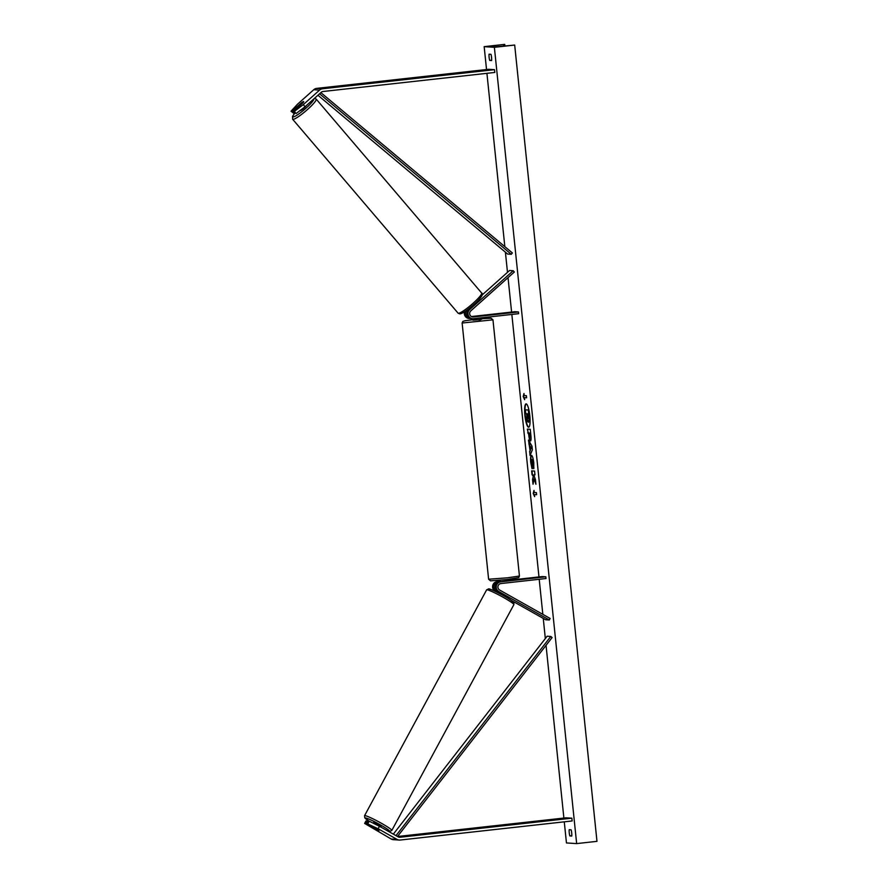 <?xml version="1.0" encoding="UTF-8"?>
<svg xmlns="http://www.w3.org/2000/svg" width="888" height="888" viewBox="0 0 888 888"><rect width="100%" height="100%" fill="white"/><g stroke="black" fill="none" stroke-linecap="round" stroke-linejoin="round"><path stroke-width="1.33" d="M482.062 295.038L509.568 270.474L513.22 270.718L469.697 309.557A5.228 5.106 -86.3 0 0 473.593 318.681L518.636 313.686L518.459 311.954L473.415 316.949A3.485 3.408 -86.3 0 1 470.818 310.867L514.33 272.028L513.22 270.718M472.716 318.703L471.595 318.626A5.228 5.106 93.7 0 1 468.575 309.49L474.869 303.874A4.351 0.644 -40.5 0 0 475.313 303.252M470.906 318.537A5.228 5.106 -86.3 0 1 466.1 310.756M470.207 318.537L469.075 318.47A5.228 5.106 -86.3 0 1 464.502 311.821M472.272 316.883A3.485 3.408 93.7 0 0 472.283 316.883L481.34 315.784L471.728 316.694M471.395 316.539L514.818 311.721L518.459 311.954M296.115 113.52L294.328 111.422L303.296 104.629L305.084 106.727L296.115 113.52L293.373 111.366L303.163 102.62A4.351 0.644 -40.5 0 0 303.696 101.609A4.351 0.644 -40.5 0 0 303.596 101.576A4.351 0.644 -40.5 0 0 301.776 102.531L291.986 111.278L291.02 111.211L293.773 113.375L291.986 111.278M305.084 106.727L321.356 92.197A2.786 2.72 -86.3 0 1 322.855 91.52L494.794 72.45L494.505 69.675L322.577 88.756A5.572 5.45 -86.3 0 0 319.569 90.099L303.296 104.629M294.516 112.709L293.773 113.375M291.02 111.211L297.469 104.251L313.742 89.721A5.572 5.45 -86.3 0 1 316.739 88.378L488.678 69.297L494.505 69.675M293.373 111.366L294.328 111.422M366.966 823.576L378.133 828.748L379.442 826.306L369.253 821.2L368.287 821.134L366.966 823.576L378.943 830.657L364.624 823.42L365.945 820.978L366.899 821.045L365.579 823.487M379.442 826.306L398.312 836.94A2.786 2.72 93.7 0 0 399.922 837.262L571.861 818.181L572.15 820.956L400.211 840.037A5.572 5.45 93.7 0 1 399.278 840.059L393.451 839.682A5.572 5.45 93.7 0 1 391.164 839.005L397.003 839.382A5.572 5.45 93.7 0 0 399.278 840.059M367.998 821.666L366.899 821.045M364.624 823.42L391.164 839.005M397.547 836.507L566.033 817.815L571.861 818.181M369.253 821.2L367.932 823.631M378.133 828.748L397.003 839.382M508.58 579.376L508.713 580.641L499.655 581.729A5.228 5.106 -86.3 0 0 497.713 591.497L505.627 596.303M497.968 592.329L496.337 591.408A5.228 5.106 93.7 0 1 498.268 581.64L500.044 581.44M508.68 580.286L542.191 576.567L545.831 576.8L500.788 581.807A5.228 5.106 93.7 0 0 498.845 591.575L549.306 619.99L545.665 619.757L511.144 600.321M500.022 581.252L497.136 581.573A5.228 5.106 93.7 0 0 495.204 591.341L495.393 591.452M545.831 576.8L546.009 578.532L500.965 583.538A3.485 3.408 93.7 0 0 499.667 590.054L550.138 618.47L549.306 619.99M481.551 317.804L481.696 319.247L478.277 319.758L473.038 320.146L472.893 318.714M474.925 318.537L480.808 317.882M474.725 316.605L481.34 315.784L474.725 316.605M502.097 581.462L507.969 580.796M480.819 318.026L474.947 318.681M306.471 105.483A4.351 0.644 139.5 0 1 303.241 108.725A4.351 0.644 139.5 0 1 300.077 110.711A4.351 0.644 139.5 0 1 299.978 110.667A4.351 0.644 139.5 0 1 299.955 110.612M301.953 102.409A4.351 0.644 139.5 0 1 303.596 101.576A4.351 0.644 139.5 0 1 303.696 101.609A4.351 0.644 139.5 0 1 303.263 102.486L298.812 106.471A4.351 0.644 139.5 0 1 297.169 107.304A4.351 0.644 139.5 0 1 297.069 107.259A4.351 0.644 139.5 0 1 297.502 106.382L301.953 102.409M526.229 403.896A11.744 2.431 -96.3 0 0 525.241 415.362A11.744 2.431 -96.3 0 0 528.815 427.184M529.814 415.717A11.744 2.431 -96.3 0 0 526.062 403.885A11.744 2.431 -96.3 0 0 524.897 415.395A11.744 2.431 -96.3 0 0 528.649 427.239A11.744 2.431 -96.3 0 0 529.814 415.717M484.171 46.653L494.372 47.308L514.685 45.055L495.204 46.953L487.989 46.476L504.484 44.4L484.171 46.653L486.535 69.541M494.372 47.308L576.656 843.6L566.455 842.945L564.28 821.833M563.88 818.048L546.042 645.354M545.332 638.55L543.256 618.403M542.834 614.352L539.205 579.287M538.972 576.923L511.843 314.441M511.599 312.077L508.036 277.644M507.492 272.339L505.405 252.192M504.839 246.642L486.924 73.316M532.023 468.686L530.724 462.515C530.347 458.153 530.602 455.81 531.49 455.466L531.501 455.466C532.467 455.866 533.222 458.33 533.777 462.87L533.777 468.698L531.879 459.429L532.023 468.686M530.425 440.914L530.425 440.914C529.703 440.615 529.148 438.605 528.76 434.898L527.328 429.104L530.247 429.293L530.858 435.231C531.224 438.894 531.08 440.792 530.425 440.914L530.48 440.914M534.132 478.898L535.919 484.226L535.453 479.675L533.777 474.836L534.965 474.902L534.565 471.073L531.646 470.884L532.045 474.714L533.277 476.19L532.556 479.609L533.022 484.215L534.132 478.898L535.764 482.717M490.964 54.312L489.077 54.19A4.351 0.899 -96.3 0 0 489.11 57.287A4.351 0.899 -96.3 0 0 489.721 60.428L491.608 60.55A4.351 0.899 -96.3 0 0 490.964 54.312M569.208 829.703L571.106 829.825A4.351 0.899 83.7 0 1 571.75 836.063L569.863 835.941A4.351 0.899 83.7 0 1 569.252 832.811A4.351 0.899 83.7 0 1 569.208 829.703M524.197 395.549L523.987 393.473L523.176 396.514L524.63 399.7L524.42 397.624L526.606 397.769L526.384 395.693L524.197 395.549M534.654 496.647L533.189 493.451L534.01 490.409L534.221 492.485L536.408 492.629L536.618 494.705L534.432 494.561L534.654 496.647M530.047 450.438L528.471 440.093L531.99 446.142L532.367 449.816L530.058 455.489L529.637 451.404L530.391 450.394L529.492 445.066M571.761 833.599A4.351 0.899 83.7 0 1 571.628 832.544A4.351 0.899 83.7 0 1 571.572 831.901M571.783 835.73L569.863 835.941M491.43 56.388A4.351 0.899 -96.3 0 0 491.486 57.032A4.351 0.899 -96.3 0 0 491.619 58.086M491.641 60.206L489.721 60.428M576.656 843.6L596.98 841.347L514.685 45.055M527.528 420.168L526.684 422.621L526.828 415.451L526.651 413.764L525.763 413.708L525.363 409.856L528.282 410.045L528.971 416.605L529.115 421.112L528.56 422.288L527.361 419.38L526.684 422.621M525.363 409.856L528.626 410.012L529.459 421.067L528.56 422.288M526.595 397.702L524.42 397.624M524.075 394.361L523.176 396.514M523.509 396.481L524.531 398.701M534.543 495.637L533.189 493.451M533.533 493.417L534.099 491.297M536.618 494.649L534.432 494.561M531.99 470.906L532.389 474.68L533.61 476.157L532.556 479.609M532.889 479.564L533.255 483.116M534.953 474.847L533.777 474.836M530.758 440.881C530.036 440.57 529.481 438.561 529.093 434.854L528.56 433M528.904 432.956L527.727 432.944M528.071 432.9L527.672 429.126M530.336 437.04L530.303 433.044L529.192 433.033L530.036 437.074M529.992 437.074L529.97 433.089L529.192 433.033M532.356 468.653L531.068 462.47C530.68 458.119 530.935 455.777 531.834 455.433M533.899 467.843L533 465.789M533.344 465.745L533.366 462.737L531.912 459.429M529.836 445.032L528.882 444.056M529.215 444.022L528.882 440.814M530.336 454.823L529.637 451.404M529.97 451.37L530.391 450.394M530.558 449.372L531.568 447.852L530.247 446.287L530.558 449.372L531.224 447.896L530.247 446.287M528.105 418.426L527.983 413.841L527.283 413.797L528.116 418.426M527.627 413.819L528.449 418.381M381.085 826.695L373.559 822.632M378.943 830.657L371.384 826.495L378.943 830.657M499.977 592.773L505.139 595.704M320.868 92.63L512.365 252.947L511.277 254.29L507.636 254.057L317.937 95.249M319.569 93.795L511.277 254.29M397.513 836.485L552.103 637.551L550.771 636.463L547.13 636.23L393.351 834.132M396.004 835.63L550.771 636.463M468.575 309.49L469.697 309.557M472.283 316.883L473.415 316.949M316.739 88.378L322.577 88.756M313.742 89.721L319.569 90.099M399.001 837.206L399.922 837.262M497.713 591.497L498.845 591.575M495.204 591.341L496.337 591.408M497.136 581.573L498.268 581.64M499.655 581.729L500.788 581.807M462.126 323.021L462.826 321.423L465.012 320.757L472.993 319.68L480.242 319.88L481.651 318.781L491.042 318.204L492.962 319.835L462.126 323.021L488.611 579.22L507.27 577.833L519.436 576.035L492.962 319.835M294.883 113.142A13.753 2.031 -40.5 0 0 293.14 116.905A13.753 2.031 -40.5 0 0 305.261 108.824A13.753 2.031 -40.5 0 0 313.786 98.957M292.973 119.358A15.496 2.287 139.5 0 1 292.618 119.214L458.064 313.131A15.496 2.287 -40.5 0 0 458.419 313.275A15.496 2.287 -40.5 0 0 472.216 304.04A15.496 2.287 -40.5 0 0 481.64 293.007L316.195 99.101A15.496 2.287 139.5 0 1 306.782 110.134A15.496 2.287 139.5 0 1 292.973 119.358M481.118 295.316A13.753 2.031 139.5 0 1 473.848 304.562A13.753 2.031 139.5 0 1 460.817 313.442M504.884 46.021L504.717 44.444M503.674 46.154L503.507 44.611M490.531 46.653L490.476 46.098M387.323 830.746L389.843 831.434L391.819 830.435A15.496 1.388 -151.6 0 0 380.142 822.566A15.496 1.388 -151.6 0 0 364.924 815.606A15.496 1.388 -151.6 0 0 364.546 815.706L364.768 817.859L369.053 821.178A13.753 1.232 28.4 0 1 365.59 817.97A13.753 1.232 28.4 0 1 380.242 824.786A13.753 1.232 28.4 0 1 389.133 831.224A13.753 1.232 28.4 0 1 387.201 830.669M364.546 815.706L486.613 589.887A15.496 1.388 28.4 0 1 486.99 589.787A15.496 1.388 28.4 0 1 502.208 596.747A15.496 1.388 28.4 0 1 513.886 604.628L391.819 830.435M512.842 602.353A13.753 1.232 -151.6 0 0 503.951 595.915A13.753 1.232 -151.6 0 0 489.31 589.099M519.436 576.035L518.736 577.622L507.092 579.542L490.531 580.841L488.611 579.22M499.922 580.264L500.066 581.684M316.195 99.101L314.463 98.346M294.86 113.12L292.541 116.295L292.618 119.214M481.64 293.007C483.649 293.861 481.651 297.169 475.635 302.952C467.232 310.389 461.882 314.03 459.584 313.864L458.064 313.131M504.75 44.422L504.917 46.021M486.613 589.887L488.589 588.888C489.166 588.1 504.928 595.848 511 600.221C515.417 604.184 513.542 601.298 513.886 604.628M373.182 823.165L373.526 822.521M497.802 592.629L498.246 591.797"/></g></svg>

